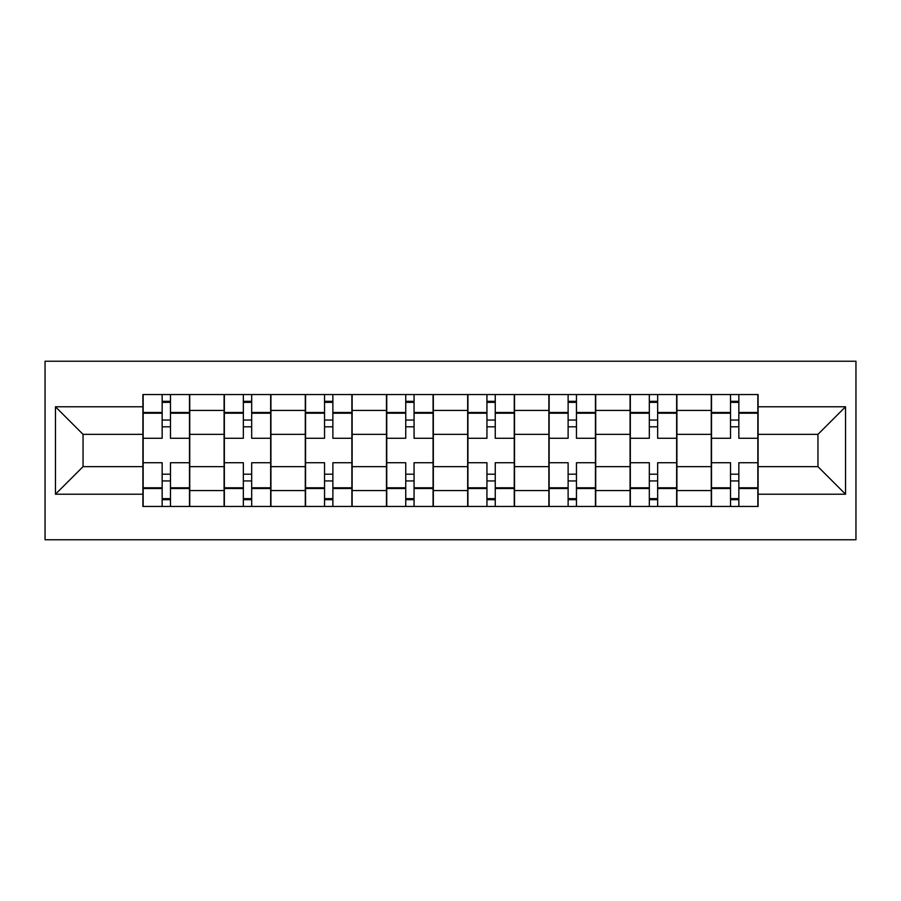 <?xml version="1.0" encoding="UTF-8"?>
<svg xmlns="http://www.w3.org/2000/svg" width="901" height="901" viewBox="0 0 901 901"><rect width="100%" height="100%" fill="white"/><g stroke="black" fill="none" stroke-linecap="round" stroke-linejoin="round"><path stroke-width="1.35" d="M45.05 539.767L855.95 539.767L855.95 361.233L45.05 361.233L45.05 539.767M224.09 506.452L224.09 410.428L189.739 410.428L189.739 506.452M189.739 410.428L189.739 394.548M224.09 410.428L224.09 394.548M270.931 394.548L270.931 506.452M305.293 506.452L305.293 394.548M352.133 394.548L352.133 506.452M386.484 506.452L386.484 394.548M433.325 394.548L433.325 506.452M467.675 506.452L467.675 394.548M514.516 394.548L514.516 506.452M548.867 506.452L548.867 394.548M595.707 394.548L595.707 506.452M630.069 506.452L630.069 394.548M676.91 394.548L676.91 506.452M711.261 506.452L711.261 394.548M711.261 466.639L676.91 466.639M630.069 466.639L595.707 466.639M548.867 466.639L514.516 466.639M467.675 466.639L433.325 466.639M386.484 466.639L352.133 466.639M305.293 466.639L270.931 466.639M224.09 466.639L189.739 466.639M711.261 434.361L676.91 434.361M630.069 434.361L595.707 434.361M548.867 434.361L514.516 434.361M467.675 434.361L433.325 434.361M386.484 434.361L352.133 434.361M305.293 434.361L270.931 434.361M224.09 434.361L189.739 434.361M83.05 466.639L142.899 466.639L142.899 434.361L83.05 434.361L83.05 466.639L55.457 494.221L55.457 406.779L142.899 406.779L142.899 434.361M758.101 434.361L758.101 466.639L817.95 466.639L817.95 434.361L758.101 434.361L758.101 394.548L142.899 394.548L142.899 406.779M758.101 406.779L845.543 406.779L845.543 494.221L758.101 494.221L758.101 466.639M142.899 466.639L142.899 506.452L758.101 506.452L758.101 494.221M142.899 494.221L55.457 494.221M170.48 498.647L162.157 498.647M162.157 402.353L170.48 402.353M251.683 498.647L243.349 498.647M243.349 402.353L251.683 402.353M332.874 498.647L324.54 498.647M324.54 402.353L332.874 402.353M414.066 498.647L405.743 498.647M405.743 402.353L414.066 402.353M495.257 498.647L486.934 498.647M486.934 402.353L495.257 402.353M576.46 498.647L568.126 498.647M568.126 402.353L576.46 402.353M657.651 498.647L649.317 498.647M649.317 402.353L657.651 402.353M738.843 498.647L730.52 498.647M730.52 402.353L738.843 402.353M55.457 406.779L83.05 434.361M817.95 466.639L845.543 494.221M817.95 434.361L845.543 406.779M189.48 506.452L189.48 438.269L170.48 438.269L170.48 394.548M162.157 394.548L162.157 438.269L143.158 438.269L143.158 394.548M189.48 438.269L189.48 394.548M143.158 506.452L143.158 462.731L162.157 462.731L162.157 506.452M170.48 506.452L170.48 462.731L189.48 462.731M162.157 426.815L170.48 426.815M143.158 462.731L143.158 438.269M170.48 474.185L162.157 474.185M170.48 499.683L162.157 499.683M162.157 480.943L170.48 480.943M170.48 420.057L162.157 420.057M162.157 401.317L170.48 401.317M270.672 506.452L270.672 438.269L251.683 438.269L251.683 394.548M243.349 394.548L243.349 438.269L224.349 438.269L224.349 394.548M270.672 438.269L270.672 394.548M224.349 506.452L224.349 462.731L243.349 462.731L243.349 506.452M251.683 506.452L251.683 462.731L270.672 462.731M243.349 426.815L251.683 426.815M224.349 462.731L224.349 438.269M251.683 474.185L243.349 474.185M251.683 499.683L243.349 499.683M243.349 480.943L251.683 480.943M251.683 420.057L243.349 420.057M243.349 401.317L251.683 401.317M351.874 506.452L351.874 438.269L332.874 438.269L332.874 394.548M324.54 394.548L324.54 438.269L305.552 438.269L305.552 394.548M351.874 438.269L351.874 394.548M305.552 506.452L305.552 462.731L324.54 462.731L324.54 506.452M332.874 506.452L332.874 462.731L351.874 462.731M324.54 426.815L332.874 426.815M305.552 462.731L305.552 438.269M332.874 474.185L324.54 474.185M332.874 499.683L324.54 499.683M324.54 480.943L332.874 480.943M332.874 420.057L324.54 420.057M324.54 401.317L332.874 401.317M433.066 506.452L433.066 438.269L414.066 438.269L414.066 394.548M405.743 394.548L405.743 438.269L386.743 438.269L386.743 394.548M433.066 438.269L433.066 394.548M386.743 506.452L386.743 462.731L405.743 462.731L405.743 506.452M414.066 506.452L414.066 462.731L433.066 462.731M405.743 426.815L414.066 426.815M386.743 462.731L386.743 438.269M414.066 474.185L405.743 474.185M414.066 499.683L405.743 499.683M405.743 480.943L414.066 480.943M414.066 420.057L405.743 420.057M405.743 401.317L414.066 401.317M514.257 506.452L514.257 438.269L495.257 438.269L495.257 394.548M486.934 394.548L486.934 438.269L467.934 438.269L467.934 394.548M514.257 438.269L514.257 394.548M467.934 506.452L467.934 462.731L486.934 462.731L486.934 506.452M495.257 506.452L495.257 462.731L514.257 462.731M486.934 426.815L495.257 426.815M467.934 462.731L467.934 438.269M495.257 474.185L486.934 474.185M495.257 499.683L486.934 499.683M486.934 480.943L495.257 480.943M495.257 420.057L486.934 420.057M486.934 401.317L495.257 401.317M595.448 506.452L595.448 438.269L576.46 438.269L576.46 394.548M568.126 394.548L568.126 438.269L549.126 438.269L549.126 394.548M595.448 438.269L595.448 394.548M549.126 506.452L549.126 462.731L568.126 462.731L568.126 506.452M576.46 506.452L576.46 462.731L595.448 462.731M568.126 426.815L576.46 426.815M549.126 462.731L549.126 438.269M576.46 474.185L568.126 474.185M576.46 499.683L568.126 499.683M568.126 480.943L576.46 480.943M576.46 420.057L568.126 420.057M568.126 401.317L576.46 401.317M676.651 506.452L676.651 438.269L657.651 438.269L657.651 394.548M649.317 394.548L649.317 438.269L630.328 438.269L630.328 394.548M676.651 438.269L676.651 394.548M630.328 506.452L630.328 462.731L649.317 462.731L649.317 506.452M657.651 506.452L657.651 462.731L676.651 462.731M649.317 426.815L657.651 426.815M630.328 462.731L630.328 438.269M657.651 474.185L649.317 474.185M657.651 499.683L649.317 499.683M649.317 480.943L657.651 480.943M657.651 420.057L649.317 420.057M649.317 401.317L657.651 401.317M757.842 506.452L757.842 438.269L738.843 438.269L738.843 394.548M730.52 394.548L730.52 438.269L711.52 438.269L711.52 394.548M757.842 438.269L757.842 394.548M711.52 506.452L711.52 462.731L730.52 462.731L730.52 506.452M738.843 506.452L738.843 462.731L757.842 462.731M730.52 426.815L738.843 426.815M711.52 462.731L711.52 438.269M738.843 474.185L730.52 474.185M738.843 499.683L730.52 499.683M730.52 480.943L738.843 480.943M738.843 420.057L730.52 420.057M730.52 401.317L738.843 401.317M630.069 410.428L595.707 410.428M548.867 410.428L514.516 410.428M467.675 410.428L433.325 410.428M386.484 410.428L352.133 410.428M305.293 410.428L270.931 410.428M711.261 410.428L676.91 410.428M630.069 490.572L595.707 490.572M548.867 490.572L514.516 490.572M467.675 490.572L433.325 490.572M386.484 490.572L352.133 490.572M305.293 490.572L270.931 490.572M224.09 490.572L189.739 490.572M711.261 490.572L676.91 490.572M189.48 412.5L170.48 412.5M162.157 412.5L143.158 412.5M162.157 413.199L143.158 413.199M162.157 487.801L143.158 487.801M162.157 488.5L143.158 488.5M189.48 488.5L170.48 488.5M189.48 413.199L170.48 413.199M189.48 487.801L170.48 487.801M270.672 412.5L251.683 412.5M243.349 412.5L224.349 412.5M243.349 413.199L224.349 413.199M243.349 487.801L224.349 487.801M243.349 488.5L224.349 488.5M270.672 488.5L251.683 488.5M270.672 413.199L251.683 413.199M270.672 487.801L251.683 487.801M351.874 412.5L332.874 412.5M324.54 412.5L305.552 412.5M324.54 413.199L305.552 413.199M324.54 487.801L305.552 487.801M324.54 488.5L305.552 488.5M351.874 488.5L332.874 488.5M351.874 413.199L332.874 413.199M351.874 487.801L332.874 487.801M433.066 412.5L414.066 412.5M405.743 412.5L386.743 412.5M405.743 413.199L386.743 413.199M405.743 487.801L386.743 487.801M405.743 488.5L386.743 488.5M433.066 488.5L414.066 488.5M433.066 413.199L414.066 413.199M433.066 487.801L414.066 487.801M514.257 412.5L495.257 412.5M486.934 412.5L467.934 412.5M486.934 413.199L467.934 413.199M486.934 487.801L467.934 487.801M486.934 488.5L467.934 488.5M514.257 488.5L495.257 488.5M514.257 413.199L495.257 413.199M514.257 487.801L495.257 487.801M595.448 412.5L576.46 412.5M568.126 412.5L549.126 412.5M568.126 413.199L549.126 413.199M568.126 487.801L549.126 487.801M568.126 488.5L549.126 488.5M595.448 488.5L576.46 488.5M595.448 413.199L576.46 413.199M595.448 487.801L576.46 487.801M676.651 412.5L657.651 412.5M649.317 412.5L630.328 412.5M649.317 413.199L630.328 413.199M649.317 487.801L630.328 487.801M649.317 488.5L630.328 488.5M676.651 488.5L657.651 488.5M676.651 413.199L657.651 413.199M676.651 487.801L657.651 487.801M757.842 412.5L738.843 412.5M730.52 412.5L711.52 412.5M730.52 413.199L711.52 413.199M730.52 487.801L711.52 487.801M730.52 488.5L711.52 488.5M757.842 488.5L738.843 488.5M757.842 413.199L738.843 413.199M757.842 487.801L738.843 487.801"/></g></svg>
